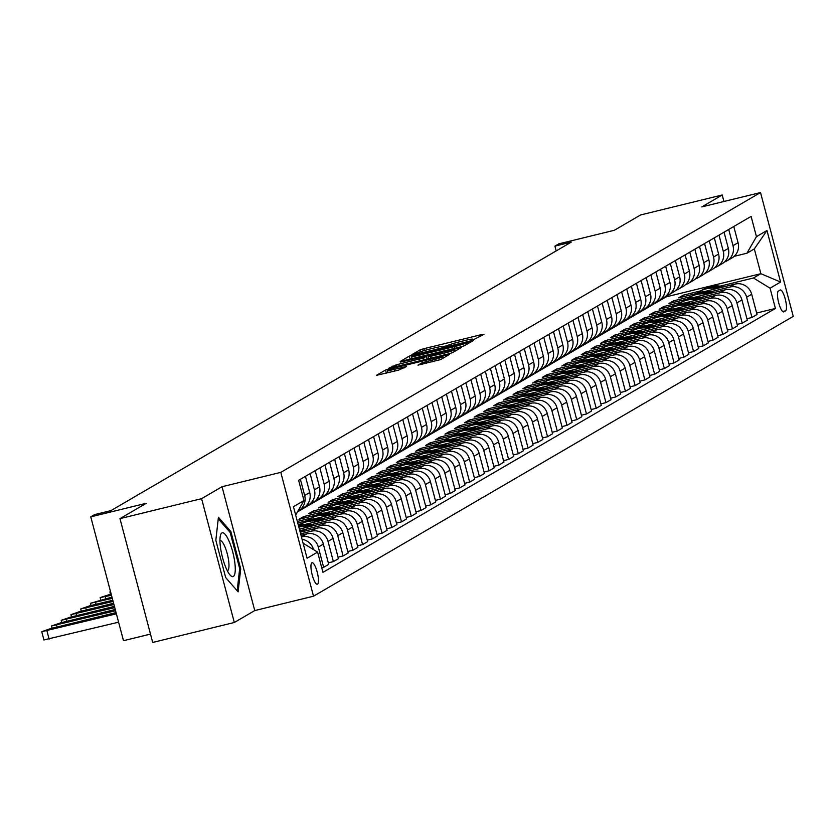 <?xml version="1.0" encoding="UTF-8"?>
<svg xmlns="http://www.w3.org/2000/svg" width="835" height="835" viewBox="0 0 835 835"><rect width="100%" height="100%" fill="white"/><g stroke="black" fill="none" stroke-linecap="round" stroke-linejoin="round"><path stroke-width="1.25" d="M473.153 339.855L484.049 334.261L481.607 334.595L423.93 348.696L419.963 349.928L411.843 354.666L417.375 352.954A10.897 0.783 -14.8 0 1 430.077 349.02L434.889 347.84A10.897 0.783 -14.8 0 1 442.978 346.483A10.897 0.783 -14.8 0 1 442.696 346.765L447.184 345.669A10.897 0.783 -14.8 0 1 459.876 341.734L464.688 340.555A10.897 0.783 -14.8 0 1 472.777 339.198A10.897 0.783 -14.8 0 1 472.495 339.48L471.378 340.148L473.153 339.855M317.54 584.197A11.105 2.776 76.3 0 0 317.3 572.434A11.105 2.776 76.3 0 0 312.071 562.707A11.105 2.776 76.3 0 0 311.873 562.78A11.105 2.776 76.3 0 0 312.113 574.553A11.105 2.776 76.3 0 0 317.342 584.281A11.105 2.776 76.3 0 0 317.54 584.197M418.001 365.125L440.588 359.603L449.616 354.343L447.174 354.677L385.53 370.009L376.418 375.364L398.493 370.155L406.415 366.586L394.193 369.383A9.112 0.647 -14.8 0 1 387.419 370.521A9.112 0.647 -14.8 0 1 398.274 367.003L436.246 357.714A9.112 0.647 -14.8 0 1 443.02 356.576A9.112 0.647 -14.8 0 1 432.165 360.104L421.863 362.881L418.032 365.25M723.935 201.496L722.212 194.993L640.602 214.95L614.32 230.283L558.824 243.851L554.92 246.127L571.244 242.129L110.982 510.592L94.658 514.579L90.764 516.855L123.486 640.696L150.488 634.089M201.59 498.662L234.311 622.492L254.758 610.573L222.037 486.732L201.59 498.662L119.979 518.618L146.261 503.286L90.764 516.855M222.037 486.732L280.8 472.37L760.528 192.551L793.25 316.382L313.511 596.2L280.8 472.37M722.212 194.993L701.765 206.913L760.528 192.551M460.398 346.963L464.364 345.742L473.382 340.471L470.95 340.816L413.273 354.917L409.296 356.148L400.195 361.492L460.398 346.963M461.505 347.412L452.476 352.673L448.51 353.904L388.306 368.433L396.218 364.864L423.585 357.912L426.236 356.336L423.7 356.754L400.424 362.087L461.505 347.412M234.311 622.492L152.701 642.449L119.979 518.618M780.099 290.069L778.377 291.071A10.761 2.682 76.3 0 0 778.606 302.468A10.761 2.682 76.3 0 0 783.679 311.893A10.761 2.682 76.3 0 0 783.867 311.82L785.578 310.818A10.761 2.682 76.3 0 0 785.349 299.421A10.761 2.682 76.3 0 0 780.276 289.995A10.761 2.682 76.3 0 0 780.099 290.069M297.469 511.907L666.205 296.832L760.873 273.682L754.329 248.913L746.928 253.224L756.447 236.649L751.103 216.401L298.627 480.313L303.971 500.562L295.663 515.038M756.447 236.649L766.968 230.512L780.589 282.053L770.068 288.19L753.473 277.992L720.083 286.155M756.646 313.031L775.423 308.439L770.068 288.19M775.423 308.439L322.947 572.351L317.592 552.102L307.082 558.239L293.461 506.699L303.971 500.562M254.758 610.573L313.511 596.2M554.92 246.127L556.193 250.917M666.205 296.832L666.006 296.091M700.763 290.883L683.291 295.152L678.615 297.876L696.881 293.419A26.553 25.634 -120.3 0 1 699.678 291.509A26.553 25.634 -120.3 0 1 716.837 288.534M753.473 277.992L760.873 273.682L780.589 282.053M321.736 567.769L323.646 567.309L318.292 547.05A13.882 13.402 -120.3 0 0 301.696 536.863L301.445 536.926M323.646 567.309L328.708 564.356L323.354 544.107A13.882 13.402 -120.3 0 0 306.758 533.909L301.028 535.308M328.312 562.863L333.374 561.621L328.03 541.372A13.882 13.402 -120.3 0 0 311.434 531.185L300.631 533.826M333.374 561.621L338.436 558.678L333.092 538.429A13.882 13.402 -120.3 0 0 316.496 528.231L300.203 532.208M338.05 557.185L343.112 555.943L337.757 535.694A13.882 13.402 -120.3 0 0 321.162 525.507L301.487 530.319M343.112 555.943L348.174 553L342.82 532.751A13.882 13.402 -120.3 0 0 326.224 522.553L299.389 529.119M347.777 551.507L352.85 550.265L347.496 530.016A13.882 13.402 -120.3 0 0 330.9 519.829L311.225 524.641M352.85 550.265L357.912 547.322L352.558 527.073A13.882 13.402 -120.3 0 0 335.962 516.875L305.036 524.432M357.516 545.829L362.578 544.587L357.234 524.338A13.882 13.402 -120.3 0 0 340.638 514.151L320.953 518.963M301.633 523.681L298.178 524.526M362.578 544.587L367.64 541.644L362.296 521.395A13.882 13.402 -120.3 0 0 345.7 511.197L314.774 518.754M327.435 515.665A26.553 25.634 -120.3 0 0 310.286 518.639A26.553 25.634 -120.3 0 0 307.489 520.539L297.751 522.919M367.254 540.151L372.316 538.909L366.962 518.66A13.882 13.402 -120.3 0 0 350.366 508.473L330.691 513.285M311.361 518.003L297.354 521.437M372.316 538.909L377.378 535.966L372.024 515.717A13.882 13.402 -120.3 0 0 355.428 505.519L324.502 513.076M317.227 514.861L298.951 519.328L303.627 516.604L304.023 518.086M376.982 534.473L382.054 533.231L376.7 512.982A13.882 13.402 -120.3 0 0 360.104 502.795L340.43 507.607M321.099 512.325L303.627 516.604M382.054 533.231L387.116 530.288L381.762 510.039A13.882 13.402 -120.3 0 0 365.166 499.841L334.24 507.398M346.911 504.309A26.553 25.634 -120.3 0 0 329.752 507.283A26.553 25.634 -120.3 0 0 326.955 509.183L308.689 513.65L313.365 510.926L313.751 512.408M386.72 528.795L391.782 527.553L386.438 507.304A13.882 13.402 -120.3 0 0 369.842 497.117L350.168 501.929M330.837 506.647L313.365 510.926M391.782 527.553L396.844 524.61L391.5 504.361A13.882 13.402 -120.3 0 0 374.905 494.163L343.978 501.72M356.639 498.631A26.553 25.634 -120.3 0 0 339.49 501.605A26.553 25.634 -120.3 0 0 336.693 503.505L318.427 507.972L323.103 505.248L323.489 506.73M396.458 523.117L401.52 521.875L396.166 501.626A13.882 13.402 -120.3 0 0 379.57 491.439L359.895 496.251M340.565 500.969L323.103 505.248M401.52 521.875L406.582 518.932L401.228 498.683A13.882 13.402 -120.3 0 0 384.632 488.485L353.706 496.042M366.377 492.953A26.553 25.634 -120.3 0 0 349.228 495.927A26.553 25.634 -120.3 0 0 346.421 497.827L328.165 502.294L332.831 499.57L333.228 501.052M406.186 517.439L411.258 516.197L405.904 495.948A13.882 13.402 -120.3 0 0 389.308 485.761L369.634 490.573M350.303 495.291L332.831 499.57M411.258 516.197L416.321 513.254L410.966 492.994A13.882 13.402 -120.3 0 0 394.37 482.807L363.444 490.364M376.115 487.275A26.553 25.634 -120.3 0 0 358.956 490.249A26.553 25.634 -120.3 0 0 356.159 492.149L337.893 496.616L342.569 493.892L342.966 495.374M415.924 511.761L420.986 510.519L415.642 490.27A13.882 13.402 -120.3 0 0 399.046 480.083L379.372 484.895M360.042 489.613L342.569 493.892M420.986 510.519L426.048 507.576L420.704 487.316A13.882 13.402 -120.3 0 0 404.109 477.129L373.182 484.686M385.843 481.597A26.553 25.634 -120.3 0 0 368.694 484.571A26.553 25.634 -120.3 0 0 365.897 486.471L347.631 490.938L352.307 488.214L352.694 489.696M425.662 506.083L430.724 504.841L425.37 484.592A13.882 13.402 -120.3 0 0 408.774 474.405L389.1 479.217M369.78 483.935L352.307 488.214M430.724 504.841L435.786 501.887L430.432 481.638A13.882 13.402 -120.3 0 0 413.836 471.451L382.91 479.008M395.581 475.908A26.553 25.634 -120.3 0 0 378.432 478.893A26.553 25.634 -120.3 0 0 375.625 480.793L357.37 485.26L362.035 482.536L362.432 484.018M435.39 500.405L440.462 499.163L435.108 478.914A13.882 13.402 -120.3 0 0 418.512 468.727L398.838 473.539M379.507 478.257L362.035 482.536M440.462 499.163L445.525 496.209L440.17 475.96A13.882 13.402 -120.3 0 0 423.575 465.773L392.648 473.33M405.319 470.23A26.553 25.634 -120.3 0 0 388.16 473.215A26.553 25.634 -120.3 0 0 385.363 475.115L367.097 479.582L371.773 476.858L372.17 478.34M445.128 494.727L450.19 493.485L444.846 473.236A13.882 13.402 -120.3 0 0 428.251 463.049L408.576 467.861M389.246 472.579L371.773 476.858M450.19 493.485L455.252 490.531L449.908 470.282A13.882 13.402 -120.3 0 0 433.313 460.095L402.386 467.652M415.047 464.552A26.553 25.634 -120.3 0 0 397.898 467.537A26.553 25.634 -120.3 0 0 395.101 469.437L376.836 473.904L381.511 471.18L381.898 472.662M454.866 489.049L459.928 487.807L454.574 467.558A13.882 13.402 -120.3 0 0 437.989 457.371L418.304 462.183M398.984 466.901L381.511 471.18M459.928 487.807L464.991 484.853L459.636 464.604A13.882 13.402 -120.3 0 0 443.051 454.417L412.114 461.974M424.785 458.874A26.553 25.634 -120.3 0 0 407.637 461.859A26.553 25.634 -120.3 0 0 404.829 463.759L386.574 468.226L391.239 465.502L391.636 466.984M464.594 483.371L469.667 482.129L464.312 461.88A13.882 13.402 -120.3 0 0 447.717 451.693L428.042 456.505M408.712 461.223L391.239 465.502M469.667 482.129L474.729 479.175L469.374 458.926A13.882 13.402 -120.3 0 0 452.779 448.739L421.852 456.296M434.524 453.196A26.553 25.634 -120.3 0 0 417.364 456.181A26.553 25.634 -120.3 0 0 414.567 458.081L396.301 462.548L400.977 459.824L401.374 461.306M474.332 477.693L479.394 476.451L474.05 456.202A13.882 13.402 -120.3 0 0 457.455 446.015L437.78 450.827M418.45 455.545L400.977 459.824M479.394 476.451L484.457 473.497L479.113 453.248A13.882 13.402 -120.3 0 0 462.517 443.061L431.591 450.618M444.262 447.518A26.553 25.634 -120.3 0 0 427.102 450.503A26.553 25.634 -120.3 0 0 424.305 452.403L406.04 456.87L410.716 454.146L411.102 455.628M484.07 472.015L489.133 470.773L483.789 450.524A13.882 13.402 -120.3 0 0 467.193 440.337L447.508 445.149M428.188 449.867L410.716 454.146M489.133 470.773L494.195 467.819L488.851 447.57A13.882 13.402 -120.3 0 0 472.255 437.383L441.318 444.94M453.989 441.84A26.553 25.634 -120.3 0 0 436.841 444.825A26.553 25.634 -120.3 0 0 434.033 446.725L415.778 451.192L420.443 448.468L420.84 449.95M493.798 466.337L498.871 465.095L493.516 444.846A13.882 13.402 -120.3 0 0 476.921 434.659L457.246 439.471M437.916 444.189L420.443 448.468M498.871 465.095L503.933 462.141L498.578 441.892A13.882 13.402 -120.3 0 0 481.983 431.705L451.057 439.262M443.782 441.047L425.506 445.514L430.182 442.79L430.578 444.272M503.536 460.659L508.598 459.417L503.255 439.168A13.882 13.402 -120.3 0 0 486.659 428.981L466.984 433.793M447.654 438.511L430.182 442.79M508.598 459.417L513.661 456.463L508.317 436.214A13.882 13.402 -120.3 0 0 491.721 426.027L460.795 433.584M473.466 430.484A26.553 25.634 -120.3 0 0 456.307 433.469A26.553 25.634 -120.3 0 0 453.509 435.369L435.244 439.836L439.92 437.112L440.306 438.594M513.274 454.981L518.337 453.739L512.993 433.49A13.882 13.402 -120.3 0 0 496.397 423.303L476.712 428.115M457.392 432.833L439.92 437.112M518.337 453.739L523.399 450.785L518.055 430.536A13.882 13.402 -120.3 0 0 501.459 420.349L470.533 427.906M463.248 429.691L444.982 434.158L449.647 431.434L450.044 432.916M523.013 449.303L528.075 448.061L522.72 427.812A13.882 13.402 -120.3 0 0 506.125 417.625L486.45 422.437M467.12 427.155L449.647 431.434M528.075 448.061L533.137 445.107L527.783 424.858A13.882 13.402 -120.3 0 0 511.187 414.671L480.261 422.228M492.932 419.128A26.553 25.634 -120.3 0 0 475.783 422.113A26.553 25.634 -120.3 0 0 472.975 424.013L454.71 428.48L459.386 425.756L459.782 427.238M532.74 443.625L537.813 442.383L532.459 422.134A13.882 13.402 -120.3 0 0 515.863 411.947L496.188 416.748M476.858 421.477L459.386 425.756M537.813 442.383L542.875 439.429L537.521 419.18A13.882 13.402 -120.3 0 0 520.925 408.993L489.999 416.55M502.67 413.45A26.553 25.634 -120.3 0 0 485.511 416.435A26.553 25.634 -120.3 0 0 482.714 418.335L464.448 422.802L469.124 420.078L469.51 421.56M542.479 437.947L547.541 436.705L542.197 416.456A13.882 13.402 -120.3 0 0 525.601 406.259L505.916 411.07M486.596 415.799L469.124 420.078M547.541 436.705L552.603 433.751L547.259 413.502A13.882 13.402 -120.3 0 0 530.663 403.315L499.737 410.872M512.398 407.772A26.553 25.634 -120.3 0 0 495.249 410.757A26.553 25.634 -120.3 0 0 492.452 412.657L474.186 417.124L478.852 414.4L479.248 415.882M552.217 432.269L557.279 431.027L551.925 410.778A13.882 13.402 -120.3 0 0 535.329 400.581L515.654 405.392M496.324 410.121L478.852 414.4M557.279 431.027L562.341 428.073L556.987 407.824A13.882 13.402 -120.3 0 0 540.391 397.637L509.465 405.194M522.136 402.094A26.553 25.634 -120.3 0 0 504.987 405.079A26.553 25.634 -120.3 0 0 502.179 406.979L483.914 411.446L488.59 408.722L488.986 410.204M561.945 426.591L567.017 425.349L561.663 405.1A13.882 13.402 -120.3 0 0 545.067 394.903L525.392 399.714M506.062 404.443L488.59 408.722M567.017 425.349L572.079 422.395L566.725 402.146A13.882 13.402 -120.3 0 0 550.129 391.959L519.203 399.516M531.874 396.416A26.553 25.634 -120.3 0 0 514.715 399.401A26.553 25.634 -120.3 0 0 511.918 401.301L493.652 405.768L498.328 403.044L498.714 404.526M571.683 420.913L576.745 419.671L571.401 399.422A13.882 13.402 -120.3 0 0 554.805 389.225L535.12 394.036M515.8 398.765L498.328 403.044M576.745 419.671L581.807 416.717L576.463 396.468A13.882 13.402 -120.3 0 0 559.867 386.281L528.941 393.838M541.602 390.738A26.553 25.634 -120.3 0 0 524.453 393.723A26.553 25.634 -120.3 0 0 521.656 395.623L503.39 400.09L508.056 397.366L508.452 398.848M581.421 415.235L586.483 413.993L581.129 393.744A13.882 13.402 -120.3 0 0 564.533 383.547L544.858 388.358M525.528 393.087L508.056 397.366M586.483 413.993L591.545 411.039L586.191 390.79A13.882 13.402 -120.3 0 0 569.595 380.603L538.669 388.16M551.34 385.06A26.553 25.634 -120.3 0 0 534.191 388.045A26.553 25.634 -120.3 0 0 531.384 389.945L513.118 394.412L517.794 391.688L518.191 393.17M591.149 409.557L596.221 408.315L590.867 388.066A13.882 13.402 -120.3 0 0 574.271 377.869L554.597 382.68M535.266 387.409L517.794 391.688M596.221 408.315L601.284 405.361L595.929 385.112A13.882 13.402 -120.3 0 0 579.333 374.925L548.407 382.482M561.078 379.382A26.553 25.634 -120.3 0 0 543.919 382.367A26.553 25.634 -120.3 0 0 541.122 384.267L522.856 388.734L527.532 386.01L527.918 387.492M600.887 403.879L605.949 402.637L600.605 382.388A13.882 13.402 -120.3 0 0 584.009 372.191L564.324 377.002M545.004 381.731L527.532 386.01M605.949 402.637L611.011 399.683L605.667 379.434A13.882 13.402 -120.3 0 0 589.072 369.247L558.145 376.804M570.806 373.704A26.553 25.634 -120.3 0 0 553.657 376.689A26.553 25.634 -120.3 0 0 550.86 378.589L532.594 383.056L537.27 380.332L537.656 381.814M610.625 398.201L615.687 396.959L610.333 376.71A13.882 13.402 -120.3 0 0 593.737 366.513L574.062 371.325M554.732 376.053L537.27 380.332M615.687 396.959L620.749 394.005L615.395 373.756A13.882 13.402 -120.3 0 0 598.799 363.569L567.873 371.126M580.544 368.026A26.553 25.634 -120.3 0 0 563.395 371.011A26.553 25.634 -120.3 0 0 560.588 372.911L542.332 377.378L546.998 374.654L547.395 376.136M620.353 392.523L625.425 391.281L620.071 371.032A13.882 13.402 -120.3 0 0 603.475 360.835L583.801 365.647M564.47 370.375L546.998 374.654M625.425 391.281L630.488 388.327L625.133 368.078A13.882 13.402 -120.3 0 0 608.538 357.891L577.611 365.448M590.282 362.348A26.553 25.634 -120.3 0 0 573.123 365.333A26.553 25.634 -120.3 0 0 570.326 367.233L552.06 371.7L556.736 368.966L557.133 370.458M630.091 386.845L635.153 385.603L629.809 365.354A13.882 13.402 -120.3 0 0 613.214 355.157L593.539 359.969M574.209 364.697L556.736 368.966M635.153 385.603L640.215 382.649L634.871 362.4A13.882 13.402 -120.3 0 0 618.276 352.213L587.349 359.77M600.01 356.67A26.553 25.634 -120.3 0 0 582.861 359.655A26.553 25.634 -120.3 0 0 580.064 361.555L561.798 366.022L566.474 363.288L566.861 364.78M639.829 381.167L644.891 379.925L639.537 359.676A13.882 13.402 -120.3 0 0 622.941 349.479L603.267 354.291M583.947 359.019L566.474 363.288M644.891 379.925L649.954 376.971L644.599 356.722A13.882 13.402 -120.3 0 0 628.003 346.525L597.077 354.092M589.802 355.877L571.537 360.344L576.202 357.61L576.599 359.102M649.557 375.489L654.63 374.247L649.275 353.998A13.882 13.402 -120.3 0 0 632.679 343.801L613.005 348.613M593.675 353.341L576.202 357.61M654.63 374.247L659.692 371.293L654.337 351.044A13.882 13.402 -120.3 0 0 637.742 340.847L606.815 348.414M619.486 345.314A26.553 25.634 -120.3 0 0 602.327 348.289A26.553 25.634 -120.3 0 0 599.53 350.199L581.264 354.666L585.94 351.932L586.337 353.424M659.295 369.811L664.357 368.569L659.013 348.32A13.882 13.402 -120.3 0 0 642.418 338.123L622.743 342.935M603.413 347.663L585.94 351.932M664.357 368.569L669.419 365.615L664.076 345.366A13.882 13.402 -120.3 0 0 647.48 335.169L616.554 342.736M629.214 339.636A26.553 25.634 -120.3 0 0 612.065 342.611A26.553 25.634 -120.3 0 0 609.268 344.521L591.003 348.988L595.679 346.254L596.065 347.746M669.033 364.133L674.096 362.891L668.741 342.642A13.882 13.402 -120.3 0 0 652.156 332.445L632.471 337.257M613.151 341.985L595.679 346.254M674.096 362.891L679.158 359.937L673.803 339.688A13.882 13.402 -120.3 0 0 657.218 329.491L626.281 337.058M638.952 333.958A26.553 25.634 -120.3 0 0 621.804 336.933A26.553 25.634 -120.3 0 0 618.996 338.843L600.741 343.31L605.406 340.576L605.803 342.068M678.761 358.455L683.834 357.213L678.479 336.964A13.882 13.402 -120.3 0 0 661.884 326.767L642.209 331.579M622.879 336.307L605.406 340.576M683.834 357.213L688.896 354.259L683.541 334.01A13.882 13.402 -120.3 0 0 666.946 323.813L636.019 331.38M648.691 328.28A26.553 25.634 -120.3 0 0 631.531 331.255A26.553 25.634 -120.3 0 0 628.734 333.165L610.468 337.632L615.144 334.898L615.541 336.39M688.499 352.777L693.561 351.535L688.217 331.286A13.882 13.402 -120.3 0 0 671.622 321.089L651.947 325.901M632.617 330.629L615.144 334.898M693.561 351.535L698.624 348.581L693.28 328.332A13.882 13.402 -120.3 0 0 676.684 318.135L645.758 325.702M658.429 322.602A26.553 25.634 -120.3 0 0 641.27 325.577A26.553 25.634 -120.3 0 0 638.472 327.487L620.207 331.954L624.883 329.22L625.269 330.712M698.237 347.099L703.3 345.857L697.956 325.608A13.882 13.402 -120.3 0 0 681.36 315.411L661.675 320.223M642.355 324.951L624.883 329.22M703.3 345.857L708.362 342.903L703.018 322.654A13.882 13.402 -120.3 0 0 686.422 312.457L655.485 320.024M668.157 316.924A26.553 25.634 -120.3 0 0 651.008 319.899A26.553 25.634 -120.3 0 0 648.2 321.809L629.945 326.276L634.61 323.542L635.007 325.034M707.965 341.421L713.038 340.179L707.683 319.93A13.882 13.402 -120.3 0 0 691.088 309.733L671.413 314.545M652.083 319.273L634.61 323.542M713.038 340.179L718.1 337.225L712.746 316.976A13.882 13.402 -120.3 0 0 696.15 306.779L665.224 314.346M677.895 311.246A26.553 25.634 -120.3 0 0 660.746 314.221A26.553 25.634 -120.3 0 0 657.938 316.131L639.673 320.598L644.349 317.864L644.745 319.356M717.703 335.743L722.766 334.501L717.422 314.252A13.882 13.402 -120.3 0 0 700.826 304.055L681.151 308.867M661.821 313.595L644.349 317.864M722.766 334.501L727.828 331.547L722.484 311.298A13.882 13.402 -120.3 0 0 705.888 301.101L674.962 308.668M687.633 305.568A26.553 25.634 -120.3 0 0 670.474 308.543A26.553 25.634 -120.3 0 0 667.676 310.453L649.411 314.92L654.087 312.186L654.473 313.678M727.442 330.065L732.504 328.823L727.16 308.574A13.882 13.402 -120.3 0 0 710.564 298.377L690.879 303.189M671.559 307.917L654.087 312.186M732.504 328.823L737.566 325.869L732.222 305.62A13.882 13.402 -120.3 0 0 715.626 295.423L684.69 302.99M697.361 299.89A26.553 25.634 -120.3 0 0 680.212 302.865A26.553 25.634 -120.3 0 0 677.404 304.775L659.149 309.242L663.815 306.508L664.211 308M737.169 324.387L742.242 323.145L736.887 302.896A13.882 13.402 -120.3 0 0 720.292 292.699L700.617 297.511M681.287 302.239L663.815 306.508M742.242 323.145L747.304 320.191L741.95 299.942A13.882 13.402 -120.3 0 0 725.354 289.745L694.428 297.312M707.099 294.212A26.553 25.634 -120.3 0 0 689.95 297.187A26.553 25.634 -120.3 0 0 687.142 299.097L668.877 303.554L673.553 300.83L673.949 302.322M746.908 318.709L751.98 317.467L746.626 297.218A13.882 13.402 -120.3 0 0 730.03 287.021L710.355 291.833M691.025 296.561L673.553 300.83M751.98 317.467L757.032 314.513L751.688 294.264A13.882 13.402 -120.3 0 0 735.092 284.067L704.166 291.634M734.132 256.355L746.928 253.224M683.291 295.152L683.677 296.644M724.467 261.981A13.882 13.402 -120.3 0 0 726.941 260.864L732.003 257.911A13.882 13.402 -120.3 0 0 738.067 242.724L733.777 226.494M726.941 260.864A13.882 13.402 -120.3 0 0 733.005 245.678L728.715 229.448M714.729 267.659A13.882 13.402 -120.3 0 0 717.213 266.542L722.275 263.589A13.882 13.402 -120.3 0 0 728.329 248.402L724.049 232.172M717.213 266.542A13.882 13.402 -120.3 0 0 723.277 251.356L718.987 235.126M704.99 273.337A13.882 13.402 -120.3 0 0 707.475 272.22L712.537 269.267A13.882 13.402 -120.3 0 0 718.601 254.08L714.311 237.85M707.475 272.22A13.882 13.402 -120.3 0 0 713.539 257.034L709.249 240.804M695.263 279.015A13.882 13.402 -120.3 0 0 697.736 277.898L702.799 274.945A13.882 13.402 -120.3 0 0 708.863 259.758L704.573 243.528M697.736 277.898A13.882 13.402 -120.3 0 0 703.801 262.712L699.511 246.482M685.525 284.693A13.882 13.402 -120.3 0 0 688.009 283.576L693.071 280.623A13.882 13.402 -120.3 0 0 699.125 265.436L694.845 249.206M688.009 283.576A13.882 13.402 -120.3 0 0 694.062 268.39L689.783 252.16M675.786 290.371A13.882 13.402 -120.3 0 0 678.27 289.254L683.333 286.301A13.882 13.402 -120.3 0 0 689.397 271.114L685.107 254.884M678.27 289.254A13.882 13.402 -120.3 0 0 684.335 274.068L680.045 257.838M666.059 296.049A13.882 13.402 -120.3 0 0 668.532 294.932L673.595 291.979A13.882 13.402 -120.3 0 0 679.659 276.792L675.369 260.562M668.532 294.932A13.882 13.402 -120.3 0 0 674.596 279.746L670.307 263.516M656.32 301.727A13.882 13.402 -120.3 0 0 658.794 300.61L663.856 297.657A13.882 13.402 -120.3 0 0 669.921 282.47L665.641 266.24M658.794 300.61A13.882 13.402 -120.3 0 0 664.858 285.424L660.579 269.194M646.582 307.405A13.882 13.402 -120.3 0 0 649.066 306.288L654.129 303.335A13.882 13.402 -120.3 0 0 660.193 288.148L655.903 271.928M649.066 306.288A13.882 13.402 -120.3 0 0 655.131 291.102L650.841 274.872M636.844 313.083A13.882 13.402 -120.3 0 0 639.328 311.966L644.39 309.013A13.882 13.402 -120.3 0 0 650.455 293.826L646.165 277.606M639.328 311.966A13.882 13.402 -120.3 0 0 645.392 296.78L641.103 280.55M627.116 318.761A13.882 13.402 -120.3 0 0 629.59 317.644L634.652 314.691A13.882 13.402 -120.3 0 0 640.716 299.504L636.437 283.284M629.59 317.644A13.882 13.402 -120.3 0 0 635.654 302.458L631.375 286.228M617.378 324.439A13.882 13.402 -120.3 0 0 619.862 323.322L624.924 320.369A13.882 13.402 -120.3 0 0 630.989 305.182L626.699 288.962M619.862 323.322A13.882 13.402 -120.3 0 0 625.926 308.136L621.637 291.906M607.64 330.117A13.882 13.402 -120.3 0 0 610.124 329L615.186 326.047A13.882 13.402 -120.3 0 0 621.25 310.86L616.961 294.64M610.124 329A13.882 13.402 -120.3 0 0 616.188 313.814L611.898 297.584M597.912 335.795A13.882 13.402 -120.3 0 0 600.386 334.678L605.448 331.725A13.882 13.402 -120.3 0 0 611.512 316.538L607.233 300.318M600.386 334.678A13.882 13.402 -120.3 0 0 606.45 319.492L602.171 303.262M588.174 341.473A13.882 13.402 -120.3 0 0 590.658 340.356L595.72 337.403A13.882 13.402 -120.3 0 0 601.784 322.216L597.495 305.996M590.658 340.356A13.882 13.402 -120.3 0 0 596.722 325.17L592.433 308.94M578.436 347.151A13.882 13.402 -120.3 0 0 580.92 346.034L585.982 343.081A13.882 13.402 -120.3 0 0 592.046 327.894L587.756 311.674M580.92 346.034A13.882 13.402 -120.3 0 0 586.984 330.848L582.694 314.618M568.708 352.829A13.882 13.402 -120.3 0 0 571.182 351.712L576.244 348.759A13.882 13.402 -120.3 0 0 582.308 333.572L578.029 317.352M571.182 351.712A13.882 13.402 -120.3 0 0 577.246 336.526L572.967 320.296M558.97 358.507A13.882 13.402 -120.3 0 0 561.454 357.39L566.516 354.437A13.882 13.402 -120.3 0 0 572.58 339.25L568.291 323.03M561.454 357.39A13.882 13.402 -120.3 0 0 567.518 342.204L563.228 325.974M549.232 364.185A13.882 13.402 -120.3 0 0 551.716 363.068L556.778 360.115A13.882 13.402 -120.3 0 0 562.842 344.928L558.552 328.708M551.716 363.068A13.882 13.402 -120.3 0 0 557.78 347.882L553.49 331.662M539.504 369.863A13.882 13.402 -120.3 0 0 541.978 368.746L547.04 365.793A13.882 13.402 -120.3 0 0 553.104 350.606L548.825 334.386M541.978 368.746A13.882 13.402 -120.3 0 0 548.042 353.56L543.762 337.34M529.766 375.541A13.882 13.402 -120.3 0 0 532.25 374.424L537.312 371.471A13.882 13.402 -120.3 0 0 543.376 356.284L539.086 340.064M532.25 374.424A13.882 13.402 -120.3 0 0 538.314 359.238L534.024 343.018M520.028 381.219A13.882 13.402 -120.3 0 0 522.512 380.102L527.574 377.149A13.882 13.402 -120.3 0 0 533.638 361.962L529.348 345.742M522.512 380.102A13.882 13.402 -120.3 0 0 528.576 364.916L524.286 348.696M510.3 386.897A13.882 13.402 -120.3 0 0 512.773 385.78L517.836 382.827A13.882 13.402 -120.3 0 0 523.9 367.64L519.61 351.42M512.773 385.78A13.882 13.402 -120.3 0 0 518.838 370.594L514.548 354.374M500.562 392.575A13.882 13.402 -120.3 0 0 503.046 391.458L508.108 388.505A13.882 13.402 -120.3 0 0 514.172 373.318L509.882 357.098M503.046 391.458A13.882 13.402 -120.3 0 0 509.11 376.272L504.82 360.052M490.823 398.253A13.882 13.402 -120.3 0 0 493.308 397.136L498.37 394.183A13.882 13.402 -120.3 0 0 504.434 378.996L500.144 362.776M493.308 397.136A13.882 13.402 -120.3 0 0 499.372 381.95L495.082 365.73M481.096 403.931A13.882 13.402 -120.3 0 0 483.569 402.814L488.632 399.861A13.882 13.402 -120.3 0 0 494.696 384.674L490.406 368.454M483.569 402.814A13.882 13.402 -120.3 0 0 489.634 387.628L485.344 371.408M471.358 409.609A13.882 13.402 -120.3 0 0 473.842 408.492L478.904 405.539A13.882 13.402 -120.3 0 0 484.958 390.352L480.678 374.132M473.842 408.492A13.882 13.402 -120.3 0 0 479.895 393.306L475.616 377.086M461.619 415.287A13.882 13.402 -120.3 0 0 464.103 414.17L469.166 411.217A13.882 13.402 -120.3 0 0 475.23 396.03L470.94 379.81M464.103 414.17A13.882 13.402 -120.3 0 0 470.168 398.984L465.878 382.764M451.892 420.965A13.882 13.402 -120.3 0 0 454.365 419.848L459.427 416.895A13.882 13.402 -120.3 0 0 465.492 401.708L461.202 385.488M454.365 419.848A13.882 13.402 -120.3 0 0 460.429 404.662L456.14 388.442M442.153 426.643A13.882 13.402 -120.3 0 0 444.627 425.526L449.689 422.573A13.882 13.402 -120.3 0 0 455.753 407.386L451.474 391.166M444.627 425.526A13.882 13.402 -120.3 0 0 450.691 410.34L446.412 394.12M432.415 432.321A13.882 13.402 -120.3 0 0 434.899 431.204L439.961 428.251A13.882 13.402 -120.3 0 0 446.026 413.064L441.736 396.844M434.899 431.204A13.882 13.402 -120.3 0 0 440.964 416.018L436.674 399.798M422.687 437.999A13.882 13.402 -120.3 0 0 425.161 436.882L430.223 433.929A13.882 13.402 -120.3 0 0 436.287 418.742L431.998 402.522M425.161 436.882A13.882 13.402 -120.3 0 0 431.225 421.696L426.935 405.476M412.949 443.677A13.882 13.402 -120.3 0 0 415.423 442.56L420.485 439.607A13.882 13.402 -120.3 0 0 426.549 424.42L422.27 408.2M415.423 442.56A13.882 13.402 -120.3 0 0 421.487 427.374L417.208 411.154M403.211 449.355A13.882 13.402 -120.3 0 0 405.695 448.238L410.757 445.285A13.882 13.402 -120.3 0 0 416.822 430.098L412.532 413.878M405.695 448.238A13.882 13.402 -120.3 0 0 411.759 433.052L407.47 416.832M393.473 455.033A13.882 13.402 -120.3 0 0 395.957 453.916L401.019 450.963A13.882 13.402 -120.3 0 0 407.083 435.776L402.794 419.556M395.957 453.916A13.882 13.402 -120.3 0 0 402.021 438.73L397.731 422.51M383.745 460.711A13.882 13.402 -120.3 0 0 386.219 459.594L391.281 456.641A13.882 13.402 -120.3 0 0 397.345 441.454L393.066 425.234M386.219 459.594A13.882 13.402 -120.3 0 0 392.283 444.408L388.004 428.188M374.007 466.389A13.882 13.402 -120.3 0 0 376.491 465.272L381.553 462.319A13.882 13.402 -120.3 0 0 387.617 447.132L383.328 430.912M376.491 465.272A13.882 13.402 -120.3 0 0 382.555 450.086L378.265 433.866M364.269 472.067A13.882 13.402 -120.3 0 0 366.753 470.95L371.815 467.997A13.882 13.402 -120.3 0 0 377.879 452.81L373.589 436.59M366.753 470.95A13.882 13.402 -120.3 0 0 372.817 455.764L368.527 439.544M354.541 477.745A13.882 13.402 -120.3 0 0 357.015 476.628L362.077 473.675A13.882 13.402 -120.3 0 0 368.141 458.488L363.862 442.268M357.015 476.628A13.882 13.402 -120.3 0 0 363.079 461.442L358.799 445.222M344.803 483.423A13.882 13.402 -120.3 0 0 347.287 482.306L352.349 479.353A13.882 13.402 -120.3 0 0 358.413 464.166L354.123 447.946M347.287 482.306A13.882 13.402 -120.3 0 0 353.351 467.12L349.061 450.9M335.065 489.101A13.882 13.402 -120.3 0 0 337.549 487.984L342.611 485.031A13.882 13.402 -120.3 0 0 348.675 469.844L344.385 453.624M337.549 487.984A13.882 13.402 -120.3 0 0 343.613 472.798L339.323 456.578M325.337 494.779A13.882 13.402 -120.3 0 0 327.811 493.662L332.873 490.709A13.882 13.402 -120.3 0 0 338.937 475.522L334.658 459.302M327.811 493.662A13.882 13.402 -120.3 0 0 333.875 478.476L329.595 462.256M315.599 500.457A13.882 13.402 -120.3 0 0 318.083 499.34L323.145 496.387A13.882 13.402 -120.3 0 0 329.209 481.2L324.919 464.98M318.083 499.34A13.882 13.402 -120.3 0 0 324.147 484.154L319.857 467.934M305.861 506.135A13.882 13.402 -120.3 0 0 308.345 505.018L313.407 502.065A13.882 13.402 -120.3 0 0 319.471 486.878L315.181 470.658M308.345 505.018A13.882 13.402 -120.3 0 0 314.409 489.832L310.119 473.612M297.949 511.051A13.882 13.402 -120.3 0 0 298.606 510.696L303.669 507.743A13.882 13.402 -120.3 0 0 309.733 492.556L305.443 476.336M298.606 510.696A13.882 13.402 -120.3 0 0 304.671 495.51L300.391 479.29M313.584 549.639A13.882 13.402 -120.3 0 0 302.093 539.347M303.105 543.209L317.592 552.102M754.329 248.913L766.968 230.512M225.68 577.59L238.121 591.848L240.71 568.823L230.857 531.53L218.415 517.262L215.827 540.297L225.68 577.59M229.625 531.832L230.857 531.53M239.614 569.094L240.71 568.823M468.059 342.068L411.832 356.19A10.897 0.783 -14.8 0 0 411.551 356.461A10.897 0.783 -14.8 0 0 419.64 355.105L454.25 346.64A10.897 0.783 -14.8 0 0 466.953 342.715L468.059 342.068L468.404 343.383M426.236 356.336L426.977 359.165L428.48 358.789L427.979 356.9L443.886 353.205A9.112 0.647 -14.8 0 0 454.741 349.688A9.112 0.647 -14.8 0 0 447.977 350.825L434.597 354.092L427.979 356.9M723.465 286.916A26.553 25.634 -120.3 0 0 703.571 289.244L702.099 290.1A26.553 25.634 -120.3 0 0 701.63 290.382M721.022 287.511A26.553 25.634 -120.3 0 0 702.099 290.1M699.678 291.509L701.16 290.653A26.553 25.634 59.7 0 1 719.426 287.898M713.727 292.594A26.553 25.634 -120.3 0 0 693.843 294.922L692.361 295.778A26.553 25.634 -120.3 0 0 691.891 296.06M711.284 293.189A26.553 25.634 -120.3 0 0 692.361 295.778M689.95 297.187L691.422 296.331A26.553 25.634 59.7 0 1 709.698 293.576M703.989 298.272A26.553 25.634 -120.3 0 0 684.105 300.6L682.623 301.456A26.553 25.634 -120.3 0 0 682.164 301.738M701.546 298.867A26.553 25.634 -120.3 0 0 682.623 301.456M680.212 302.865L681.694 302.009A26.553 25.634 59.7 0 1 699.96 299.254M694.261 303.95A26.553 25.634 -120.3 0 0 674.367 306.278L672.885 307.144A26.553 25.634 -120.3 0 0 672.425 307.416M691.818 304.545A26.553 25.634 -120.3 0 0 672.885 307.144M670.474 308.543L671.956 307.687A26.553 25.634 59.7 0 1 690.221 304.932M684.523 309.628A26.553 25.634 -120.3 0 0 664.639 311.956L663.157 312.822A26.553 25.634 -120.3 0 0 662.687 313.094M682.08 310.223A26.553 25.634 -120.3 0 0 663.157 312.822M660.746 314.221L662.218 313.365A26.553 25.634 59.7 0 1 680.494 310.61M221.87 532.96A22.555 5.636 76.3 0 0 220.377 535.705A22.555 5.636 76.3 0 0 222.141 556.058A22.555 5.636 76.3 0 0 229.969 574.918A22.555 5.636 76.3 0 0 233.362 576.474A22.555 5.636 76.3 0 0 232.683 551.768A22.555 5.636 76.3 0 0 221.87 532.96M227.297 570.691A15.447 3.862 76.3 0 0 227.423 570.66A15.447 3.862 76.3 0 0 227.694 570.555A15.447 3.862 76.3 0 0 227.36 554.19A15.447 3.862 76.3 0 0 220.085 540.663A15.447 3.862 76.3 0 0 219.96 540.704M218.248 518.785L230.126 532.406L239.676 568.541L237.171 590.762M674.784 315.306A26.553 25.634 -120.3 0 0 654.901 317.634L653.419 318.5A26.553 25.634 -120.3 0 0 652.96 318.772M672.342 315.901A26.553 25.634 -120.3 0 0 653.419 318.5M651.008 319.899L652.49 319.043A26.553 25.634 59.7 0 1 670.755 316.288M665.057 320.984A26.553 25.634 -120.3 0 0 645.163 323.312L643.681 324.178A26.553 25.634 -120.3 0 0 643.221 324.45M662.604 321.579A26.553 25.634 -120.3 0 0 643.681 324.178M641.27 325.577L642.752 324.721A26.553 25.634 59.7 0 1 661.017 321.966M655.318 326.662A26.553 25.634 -120.3 0 0 635.435 328.99L633.953 329.856A26.553 25.634 -120.3 0 0 633.483 330.128M652.876 327.257A26.553 25.634 -120.3 0 0 633.953 329.856M631.531 331.255L633.014 330.399A26.553 25.634 59.7 0 1 651.29 327.644M645.58 332.34A26.553 25.634 -120.3 0 0 625.697 334.668L624.215 335.534A26.553 25.634 -120.3 0 0 623.755 335.806M643.138 332.935A26.553 25.634 -120.3 0 0 624.215 335.534M621.804 336.933L623.286 336.077A26.553 25.634 59.7 0 1 641.551 333.322M635.852 338.018A26.553 25.634 -120.3 0 0 615.959 340.346L614.476 341.212A26.553 25.634 -120.3 0 0 614.017 341.484M633.4 338.613A26.553 25.634 -120.3 0 0 614.476 341.212M612.065 342.611L613.548 341.755A26.553 25.634 59.7 0 1 631.813 339M626.114 343.696A26.553 25.634 -120.3 0 0 606.22 346.024L604.749 346.89A26.553 25.634 -120.3 0 0 604.279 347.162M623.672 344.291A26.553 25.634 -120.3 0 0 604.749 346.89M602.327 348.289L603.809 347.433A26.553 25.634 59.7 0 1 622.085 344.678M616.376 349.374A26.553 25.634 -120.3 0 0 596.493 351.702L595.011 352.568A26.553 25.634 -120.3 0 0 594.551 352.84M609.748 350.992A26.553 25.634 -120.3 0 0 592.599 353.977A26.553 25.634 -120.3 0 0 589.792 355.877M613.934 349.969A26.553 25.634 -120.3 0 0 595.011 352.568M592.599 353.977L594.071 353.111A26.553 25.634 59.7 0 1 612.347 350.356M606.648 355.052A26.553 25.634 -120.3 0 0 586.754 357.38L585.272 358.246A26.553 25.634 -120.3 0 0 584.813 358.518M604.196 355.647A26.553 25.634 -120.3 0 0 585.272 358.246M582.861 359.655L584.343 358.789A26.553 25.634 59.7 0 1 602.609 356.034M596.91 360.73A26.553 25.634 -120.3 0 0 577.016 363.058L575.545 363.924A26.553 25.634 -120.3 0 0 575.075 364.196M594.468 361.325A26.553 25.634 -120.3 0 0 575.545 363.924M573.123 365.333L574.605 364.467A26.553 25.634 59.7 0 1 592.881 361.712M587.172 366.408A26.553 25.634 -120.3 0 0 567.289 368.736L565.806 369.602A26.553 25.634 -120.3 0 0 565.347 369.874M584.73 367.003A26.553 25.634 -120.3 0 0 565.806 369.602M563.395 371.011L564.867 370.145A26.553 25.634 59.7 0 1 583.143 367.39M577.444 372.086A26.553 25.634 -120.3 0 0 557.55 374.414L556.068 375.28A26.553 25.634 -120.3 0 0 555.609 375.552M574.991 372.681A26.553 25.634 -120.3 0 0 556.068 375.28M553.657 376.689L555.139 375.823A26.553 25.634 59.7 0 1 573.405 373.068M567.706 377.764A26.553 25.634 -120.3 0 0 547.812 380.092L546.341 380.958A26.553 25.634 -120.3 0 0 545.871 381.23M565.264 378.359A26.553 25.634 -120.3 0 0 546.341 380.958M543.919 382.367L545.401 381.501A26.553 25.634 59.7 0 1 563.677 378.746M557.968 383.442A26.553 25.634 -120.3 0 0 538.084 385.77L536.602 386.636A26.553 25.634 -120.3 0 0 536.133 386.908M555.525 384.037A26.553 25.634 -120.3 0 0 536.602 386.636M534.191 388.045L535.663 387.179A26.553 25.634 59.7 0 1 553.939 384.424M548.24 389.12A26.553 25.634 -120.3 0 0 528.346 391.448L526.864 392.314A26.553 25.634 -120.3 0 0 526.405 392.586M545.787 389.715A26.553 25.634 -120.3 0 0 526.864 392.314M524.453 393.723L525.935 392.857A26.553 25.634 59.7 0 1 544.201 390.102M538.502 394.798A26.553 25.634 -120.3 0 0 518.608 397.126L517.136 397.992A26.553 25.634 -120.3 0 0 516.667 398.264M536.06 395.393A26.553 25.634 -120.3 0 0 517.136 397.992M514.715 399.401L516.197 398.535A26.553 25.634 59.7 0 1 534.473 395.78M528.764 400.476A26.553 25.634 -120.3 0 0 508.88 402.804L507.398 403.67A26.553 25.634 -120.3 0 0 506.928 403.942M526.321 401.071A26.553 25.634 -120.3 0 0 507.398 403.67M504.987 405.079L506.459 404.213A26.553 25.634 59.7 0 1 524.735 401.458M519.036 406.154A26.553 25.634 -120.3 0 0 499.142 408.482L497.66 409.348A26.553 25.634 -120.3 0 0 497.201 409.62M516.583 406.749A26.553 25.634 -120.3 0 0 497.66 409.348M495.249 410.757L496.731 409.891A26.553 25.634 59.7 0 1 514.997 407.146M509.298 411.832A26.553 25.634 -120.3 0 0 489.404 414.16L487.932 415.026A26.553 25.634 -120.3 0 0 487.463 415.298M506.855 412.427A26.553 25.634 -120.3 0 0 487.932 415.026M485.511 416.435L486.993 415.569A26.553 25.634 59.7 0 1 505.269 412.824M499.56 417.51A26.553 25.634 -120.3 0 0 479.676 419.838L478.194 420.704A26.553 25.634 -120.3 0 0 477.724 420.976M497.117 418.105A26.553 25.634 -120.3 0 0 478.194 420.704M475.783 422.113L477.255 421.247A26.553 25.634 59.7 0 1 495.531 418.502M489.821 423.188A26.553 25.634 -120.3 0 0 469.938 425.516L468.456 426.382A26.553 25.634 -120.3 0 0 467.997 426.654M483.194 424.806A26.553 25.634 -120.3 0 0 466.045 427.791A26.553 25.634 -120.3 0 0 463.237 429.691M487.379 423.783A26.553 25.634 -120.3 0 0 468.456 426.382M466.045 427.791L467.527 426.925A26.553 25.634 59.7 0 1 485.793 424.18M480.094 428.866A26.553 25.634 -120.3 0 0 460.2 431.194L458.718 432.06A26.553 25.634 -120.3 0 0 458.258 432.332M477.651 429.461A26.553 25.634 -120.3 0 0 458.718 432.06M456.307 433.469L457.789 432.603A26.553 25.634 59.7 0 1 476.054 429.858M470.355 434.544A26.553 25.634 -120.3 0 0 450.472 436.872L448.99 437.738A26.553 25.634 -120.3 0 0 448.52 438.01M463.728 436.162A26.553 25.634 -120.3 0 0 446.579 439.147A26.553 25.634 -120.3 0 0 443.771 441.047M467.913 435.139A26.553 25.634 -120.3 0 0 448.99 437.738M446.579 439.147L448.051 438.281A26.553 25.634 59.7 0 1 466.327 435.536M460.617 440.222A26.553 25.634 -120.3 0 0 440.734 442.55L439.252 443.416A26.553 25.634 -120.3 0 0 438.792 443.688M458.175 440.817A26.553 25.634 -120.3 0 0 439.252 443.416M436.841 444.825L438.323 443.959A26.553 25.634 59.7 0 1 456.588 441.214M450.89 445.9A26.553 25.634 -120.3 0 0 430.996 448.228L429.514 449.094A26.553 25.634 -120.3 0 0 429.054 449.366M448.437 446.495A26.553 25.634 -120.3 0 0 429.514 449.094M427.102 450.503L428.585 449.637A26.553 25.634 59.7 0 1 446.85 446.892M441.151 451.578A26.553 25.634 -120.3 0 0 421.268 453.906L419.786 454.772A26.553 25.634 -120.3 0 0 419.316 455.044M438.709 452.173A26.553 25.634 -120.3 0 0 419.786 454.772M417.364 456.181L418.846 455.315A26.553 25.634 59.7 0 1 437.123 452.57M431.413 457.256A26.553 25.634 -120.3 0 0 411.53 459.584L410.048 460.45A26.553 25.634 -120.3 0 0 409.588 460.722M428.971 457.851A26.553 25.634 -120.3 0 0 410.048 460.45M407.637 461.859L409.119 460.993A26.553 25.634 59.7 0 1 427.384 458.248M421.685 462.934A26.553 25.634 -120.3 0 0 401.792 465.262L400.309 466.128A26.553 25.634 -120.3 0 0 399.85 466.4M419.233 463.529A26.553 25.634 -120.3 0 0 400.309 466.128M397.898 467.537L399.38 466.671A26.553 25.634 59.7 0 1 417.646 463.926M411.947 468.612A26.553 25.634 -120.3 0 0 392.053 470.94L390.582 471.806A26.553 25.634 -120.3 0 0 390.112 472.078M409.505 469.207A26.553 25.634 -120.3 0 0 390.582 471.806M388.16 473.215L389.642 472.349A26.553 25.634 59.7 0 1 407.918 469.604M402.209 474.29A26.553 25.634 -120.3 0 0 382.326 476.618L380.844 477.484A26.553 25.634 -120.3 0 0 380.384 477.756M399.767 474.885A26.553 25.634 -120.3 0 0 380.844 477.484M378.432 478.893L379.915 478.027A26.553 25.634 59.7 0 1 398.18 475.282M392.481 479.968A26.553 25.634 -120.3 0 0 372.587 482.296L371.105 483.162A26.553 25.634 -120.3 0 0 370.646 483.434M390.029 480.563A26.553 25.634 -120.3 0 0 371.105 483.162M368.694 484.571L370.176 483.705A26.553 25.634 59.7 0 1 388.442 480.96M382.743 485.646A26.553 25.634 -120.3 0 0 362.849 487.974L361.378 488.84A26.553 25.634 -120.3 0 0 360.908 489.112M380.301 486.241A26.553 25.634 -120.3 0 0 361.378 488.84M358.956 490.249L360.438 489.383A26.553 25.634 59.7 0 1 378.714 486.638M373.005 491.324A26.553 25.634 -120.3 0 0 353.121 493.652L351.639 494.518A26.553 25.634 -120.3 0 0 351.18 494.79M370.563 491.919A26.553 25.634 -120.3 0 0 351.639 494.518M349.228 495.927L350.7 495.061A26.553 25.634 59.7 0 1 368.976 492.316M363.277 497.002A26.553 25.634 -120.3 0 0 343.383 499.33L341.901 500.196A26.553 25.634 -120.3 0 0 341.442 500.468M360.824 497.597A26.553 25.634 -120.3 0 0 341.901 500.196M339.49 501.605L340.972 500.739A26.553 25.634 59.7 0 1 359.238 497.994M353.539 502.68A26.553 25.634 -120.3 0 0 333.645 505.008L332.173 505.874A26.553 25.634 -120.3 0 0 331.704 506.146M351.097 503.286A26.553 25.634 -120.3 0 0 332.173 505.874M329.752 507.283L331.234 506.417A26.553 25.634 59.7 0 1 349.51 503.672M343.801 508.358A26.553 25.634 -120.3 0 0 323.917 510.686L322.435 511.552A26.553 25.634 -120.3 0 0 321.966 511.824M337.173 509.987A26.553 25.634 -120.3 0 0 320.024 512.961A26.553 25.634 -120.3 0 0 317.216 514.861M341.358 508.964A26.553 25.634 -120.3 0 0 322.435 511.552M320.024 512.961L321.496 512.095A26.553 25.634 59.7 0 1 339.772 509.35M110.491 591.514L109.896 591.932L110.617 591.963M111.472 595.24L100.158 597.609L111.149 593.998M334.073 514.036A26.553 25.634 -120.3 0 0 314.179 516.364L312.697 517.23A26.553 25.634 -120.3 0 0 312.238 517.512M331.62 514.642A26.553 25.634 -120.3 0 0 312.697 517.23M310.286 518.639L311.768 517.773A26.553 25.634 59.7 0 1 330.034 515.028M112.297 598.34L90.42 603.288L111.963 597.098M324.335 519.714A26.553 25.634 -120.3 0 0 304.441 522.042L302.969 522.908A26.553 25.634 -120.3 0 0 302.5 523.19M317.707 521.343A26.553 25.634 -120.3 0 0 300.548 524.317A26.553 25.634 -120.3 0 0 298.471 525.674M321.892 520.32A26.553 25.634 -120.3 0 0 302.969 522.908M300.548 524.317L302.03 523.451A26.553 25.634 59.7 0 1 320.306 520.706M112.026 597.317L103.905 599.833L112.234 598.11M113.111 601.43L80.692 608.966L89.742 605.834L112.788 600.198M314.597 525.392A26.553 25.634 -120.3 0 0 298.544 525.904M307.969 527.021A26.553 25.634 -120.3 0 0 298.836 527.021M312.154 525.998A26.553 25.634 -120.3 0 0 298.627 526.248M298.7 526.509A26.553 25.634 59.7 0 1 310.568 526.384M112.85 600.417L94.178 605.511L113.059 601.21M113.936 604.53L70.954 614.644L80.003 611.512L113.602 603.288M304.869 531.07A26.553 25.634 -120.3 0 0 299.65 530.1M302.416 531.676A26.553 25.634 -120.3 0 0 299.932 531.164M300.12 531.905A26.553 25.634 59.7 0 1 300.83 532.062M88.562 610.5L110.846 604.519L91.057 609.049L84.439 611.189L88.562 610.5M114.75 607.629L61.216 620.322L70.265 617.19L114.426 606.387M78.824 616.178L101.108 610.197L81.319 614.727L74.701 616.867L78.824 616.178M115.564 610.729L51.488 626L60.537 622.868L115.24 609.487M69.096 621.856L91.38 615.875L71.58 620.405L64.973 622.545L69.096 621.856M116.389 613.819L41.75 631.678L50.799 628.546L116.065 612.587M118.601 622.19L44.14 639.871M59.358 627.534L81.642 621.553L61.853 626.083L55.235 628.223L59.358 627.534M301.696 536.863L306.758 533.909M311.434 531.185L316.496 528.231M321.162 525.507L326.224 522.553M330.9 519.829L335.962 516.875M340.638 514.151L345.7 511.197M350.366 508.473L355.428 505.519M360.104 502.795L365.166 499.841M369.842 497.117L374.905 494.163M379.57 491.439L384.632 488.485M389.308 485.761L394.37 482.807M399.046 480.083L404.109 477.129M408.774 474.405L413.836 471.451M418.512 468.727L423.575 465.773M428.251 463.049L433.313 460.095M437.989 457.371L443.051 454.417M447.717 451.693L452.779 448.739M457.455 446.015L462.517 443.061M467.193 440.337L472.255 437.383M476.921 434.659L481.983 431.705M486.659 428.981L491.721 426.027M496.397 423.303L501.459 420.349M506.125 417.625L511.187 414.671M515.863 411.947L520.925 408.993M525.601 406.259L530.663 403.315M535.329 400.581L540.391 397.637M545.067 394.903L550.129 391.959M554.805 389.225L559.867 386.281M564.533 383.547L569.595 380.603M574.271 377.869L579.333 374.925M584.009 372.191L589.072 369.247M593.737 366.513L598.799 363.569M603.475 360.835L608.538 357.891M613.214 355.157L618.276 352.213M622.941 349.479L628.003 346.525M632.679 343.801L637.742 340.847M642.418 338.123L647.48 335.169M652.156 332.445L657.218 329.491M661.884 326.767L666.946 323.813M671.622 321.089L676.684 318.135M681.36 315.411L686.422 312.457M691.088 309.733L696.15 306.779M700.826 304.055L705.888 301.101M710.564 298.377L715.626 295.423M720.292 292.699L725.354 289.745M730.03 287.021L735.092 284.067M733.005 245.678L738.067 242.724M746.626 297.218L751.688 294.264M736.887 302.896L741.95 299.942M723.277 251.356L728.329 248.402M727.16 308.574L732.222 305.62M713.539 257.034L718.601 254.08M717.422 314.252L722.484 311.298M703.801 262.712L708.863 259.758M707.683 319.93L712.746 316.976M694.062 268.39L699.125 265.436M697.956 325.608L703.018 322.654M684.335 274.068L689.397 271.114M688.217 331.286L693.28 328.332M674.596 279.746L679.659 276.792M678.479 336.964L683.541 334.01M664.858 285.424L669.921 282.47M668.741 342.642L673.803 339.688M655.131 291.102L660.193 288.148M659.013 348.32L664.076 345.366M645.392 296.78L650.455 293.826M649.275 353.998L654.337 351.044M635.654 302.458L640.716 299.504M639.537 359.676L644.599 356.722M625.926 308.136L630.989 305.182M629.809 365.354L634.871 362.4M616.188 313.814L621.25 310.86M620.071 371.032L625.133 368.078M606.45 319.492L611.512 316.538M610.333 376.71L615.395 373.756M596.722 325.17L601.784 322.216M600.605 382.388L605.667 379.434M586.984 330.848L592.046 327.894M590.867 388.066L595.929 385.112M577.246 336.526L582.308 333.572M581.129 393.744L586.191 390.79M567.518 342.204L572.58 339.25M571.401 399.422L576.463 396.468M557.78 347.882L562.842 344.928M561.663 405.1L566.725 402.146M548.042 353.56L553.104 350.606M551.925 410.778L556.987 407.824M538.314 359.238L543.376 356.284M542.197 416.456L547.259 413.502M528.576 364.916L533.638 361.962M532.459 422.134L537.521 419.18M518.838 370.594L523.9 367.64M522.72 427.812L527.783 424.858M509.11 376.272L514.172 373.318M512.993 433.49L518.055 430.536M499.372 381.95L504.434 378.996M503.255 439.168L508.317 436.214M489.634 387.628L494.696 384.674M493.516 444.846L498.578 441.892M479.895 393.306L484.958 390.352M483.789 450.524L488.851 447.57M470.168 398.984L475.23 396.03M474.05 456.202L479.113 453.248M460.429 404.662L465.492 401.708M464.312 461.88L469.374 458.926M450.691 410.34L455.753 407.386M454.574 467.558L459.636 464.604M440.964 416.018L446.026 413.064M444.846 473.236L449.908 470.282M431.225 421.696L436.287 418.742M435.108 478.914L440.17 475.96M421.487 427.374L426.549 424.42M425.37 484.592L430.432 481.638M411.759 433.052L416.822 430.098M415.642 490.27L420.704 487.316M402.021 438.73L407.083 435.776M405.904 495.948L410.966 492.994M392.283 444.408L397.345 441.454M396.166 501.626L401.228 498.683M382.555 450.086L387.617 447.132M386.438 507.304L391.5 504.361M372.817 455.764L377.879 452.81M376.7 512.982L381.762 510.039M363.079 461.442L368.141 458.488M366.962 518.66L372.024 515.717M353.351 467.12L358.413 464.166M357.234 524.338L362.296 521.395M343.613 472.798L348.675 469.844M347.496 530.016L352.558 527.073M333.875 478.476L338.937 475.522M337.757 535.694L342.82 532.751M324.147 484.154L329.209 481.2M328.03 541.372L333.092 538.429M314.409 489.832L319.471 486.878M318.292 547.05L323.354 544.107M304.671 495.51L309.733 492.556M782.687 311.528L785.578 310.818M420.443 351.744L419.963 349.928M424.42 350.523L423.93 348.696M481.858 335.534L481.607 334.595M410.121 359.259L409.296 356.148M471.19 341.755L470.95 340.816M420.099 356.816L419.64 355.105M454.699 348.362L454.25 346.64M467.297 344.03L466.953 342.715M392.638 367.567L392.252 366.095M396.677 366.575L396.218 364.864M420.068 360.856L419.608 359.144M424.096 359.875L423.585 357.912M426.873 359.186L426.142 356.42M459.313 348.686L459.062 347.746M444.335 354.917L443.886 353.205M428.585 358.768L428.105 356.931M430.964 358.194L430.505 356.472M422.249 364.352L421.863 362.881M426.288 363.361L425.829 361.649M432.613 361.816L432.165 360.104M394.642 371.095L394.193 369.383M404.13 367.953L403.879 367.014M386.344 373.13L385.53 370.009M389.674 369.467L389.496 368.788M447.424 355.616L447.174 354.677M105.314 596.743L105.805 598.601M95.576 602.421L96.067 604.279M110.731 598.476L110.523 597.693M85.838 608.099L86.339 609.957M100.993 604.154L100.784 603.371M76.11 613.777L76.601 615.635M91.265 609.842L91.057 609.049M106.922 605.959L106.723 605.208M66.372 619.455L66.863 621.313M81.527 615.52L81.319 614.727M97.184 611.637L96.985 610.886M56.634 625.133L57.124 626.991M71.789 621.198L71.58 620.405M87.445 617.316L87.257 616.564M46.906 630.811L49.119 639.182M62.061 626.876L61.853 626.083M77.718 622.993L77.519 622.242M472.965 339.897L472.777 339.198M443.166 347.183L442.978 346.483M468.477 343.342L468.122 342.006M412.156 358.758L411.551 356.461M455.127 351.128L454.741 349.688M443.385 357.975L443.02 356.576M388.004 372.723L387.419 370.521M109.896 591.932L110.481 594.165M100.158 597.609L100.753 599.843M90.42 603.288L91.015 605.521M80.692 608.966L81.277 611.199M70.954 614.644L71.539 616.877M61.216 620.322L61.811 622.555M51.488 626L52.073 628.233M41.75 631.678L43.963 640.048"/></g></svg>
